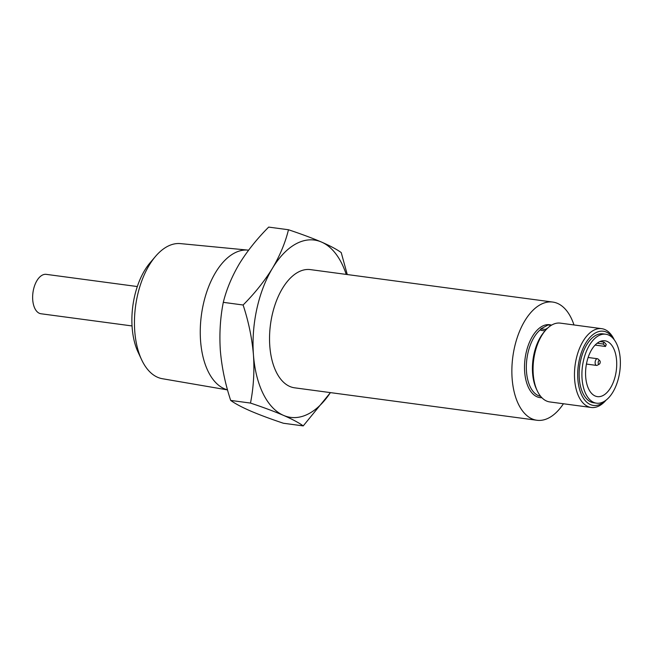 <?xml version="1.0" encoding="UTF-8"?>
<svg xmlns="http://www.w3.org/2000/svg" width="653" height="653" viewBox="0 0 653 653"><rect width="100%" height="100%" fill="white"/><g stroke="black" fill="none" stroke-linecap="round" stroke-linejoin="round"><path stroke-width="0.98" d="M141.636 359.77L138.109 352.228A59.007 31.964 -82.4 0 1 150.084 262.784L155.471 256.441A68.173 36.927 97.6 0 0 141.636 359.77A68.173 36.927 97.6 0 0 162.368 378.716L227.546 389.914M227.522 389.841A70.679 38.29 -82.4 0 1 200.406 325.945A70.679 38.29 -82.4 0 1 234.296 253.144A70.679 38.29 -82.4 0 1 247.96 250.115L180.457 243.61A68.173 36.927 97.6 0 0 167.274 246.532A68.173 36.927 97.6 0 0 155.471 256.441M613.861 339.266A37.433 20.276 97.6 0 0 595.707 332.785A37.433 20.276 97.6 0 0 577.856 379.303A37.433 20.276 97.6 0 0 601.054 403.881A37.433 20.276 97.6 0 0 605.666 400.436M606.139 400.085A39.751 21.533 -82.4 0 1 599.291 405.823A39.751 21.533 -82.4 0 1 591.177 407.472A39.751 21.533 -82.4 0 1 574.501 372.545A39.751 21.533 -82.4 0 1 593.61 330.32A39.751 21.533 -82.4 0 1 601.723 328.671A39.751 21.533 -82.4 0 1 614.22 339.74M537.256 390.812L536.366 388.902A37.433 20.276 -82.4 0 1 543.957 332.165L545.328 330.557A39.751 21.533 97.6 0 0 537.256 390.812A39.751 21.533 97.6 0 0 549.769 401.93L591.177 407.472M601.723 328.671L560.323 323.129A39.751 21.533 97.6 0 0 552.209 324.778A39.751 21.533 97.6 0 0 545.328 330.557L545.263 329.439L547.524 328.23M599.332 364.121A1.853 1.004 -82.4 0 1 599.323 364.129L597.25 365.272A3.371 1.828 -82.4 0 1 597.234 365.28A3.371 1.828 -82.4 0 1 597.25 365.272A3.371 1.828 -82.4 0 1 596.54 365.419A3.371 1.828 -82.4 0 1 595.128 362.456A3.371 1.828 -82.4 0 1 596.752 358.872A3.371 1.828 -82.4 0 1 597.438 358.734A3.371 1.828 -82.4 0 1 598.083 359.06L599.789 360.717A1.853 1.004 -82.4 0 1 600.18 362.505A1.853 1.004 -82.4 0 1 599.332 364.121A1.853 1.004 -82.4 0 1 598.172 362.913A1.853 1.004 -82.4 0 1 599.054 360.611A1.853 1.004 -82.4 0 1 599.789 360.717M598.662 335.666A34.78 18.839 97.6 0 0 581.937 372.61A34.78 18.839 97.6 0 0 596.524 403.179A34.78 18.839 97.6 0 0 603.625 401.726A34.78 18.839 97.6 0 0 620.35 364.782A34.78 18.839 97.6 0 0 605.755 334.222A34.78 18.839 97.6 0 0 598.662 335.666M605.755 334.222L602.997 333.854A34.78 18.839 97.6 0 0 595.903 335.299A34.78 18.839 97.6 0 0 579.178 372.243A34.78 18.839 97.6 0 0 593.765 402.803L596.524 403.179M132.045 325.945L40.992 313.758A19.876 10.766 -82.4 0 1 32.65 296.291A19.876 10.766 -82.4 0 1 42.208 275.182A19.876 10.766 -82.4 0 1 46.265 274.358L137.318 286.545M247.96 250.115A70.679 38.29 -82.4 0 1 248.589 250.189M551.165 325.382L548.063 324.965L540.815 328.843L540.921 330.328L545.051 330.875M573.979 324.957A59.627 32.299 97.6 0 0 552.748 302.061A59.627 32.299 97.6 0 0 540.578 304.543A59.627 32.299 97.6 0 0 511.911 367.868A59.627 32.299 97.6 0 0 536.929 420.263A59.627 32.299 97.6 0 0 549.1 417.781A59.627 32.299 97.6 0 0 563.425 403.758M552.748 302.061L310.428 269.616A59.627 32.299 97.6 0 0 298.258 272.097A59.627 32.299 97.6 0 0 269.583 335.43A59.627 32.299 97.6 0 0 294.601 387.817L536.929 420.263M346.221 274.407A89.445 48.453 97.6 0 0 321.513 242.059A89.445 48.453 97.6 0 0 272.456 268.269A89.445 48.453 97.6 0 0 253.454 354.93C252.001 338.091 248.548 321.447 243.112 305C254.768 293.311 264.547 281.059 272.456 268.269C280.006 255.429 285.345 242.589 288.479 229.75L268.677 227.097C257.021 238.794 247.242 251.038 239.333 263.836C231.782 276.676 226.444 289.516 223.302 302.347C220.257 317.66 219.261 333.707 220.339 350.498C221.751 367.141 225.203 383.784 230.68 400.42L250.491 403.072C253.552 387.58 254.539 371.524 253.454 354.93A89.445 48.453 97.6 0 0 283.516 415.381A89.445 48.453 97.6 0 0 308.902 413.651A89.445 48.453 97.6 0 0 330.394 392.616M330.426 392.616L303.229 425.903C298.894 422.752 292.324 419.242 283.516 415.381C274.35 411.463 263.347 407.366 250.491 403.072M599.936 341.552L603.927 342.09A28.177 15.264 -82.4 0 1 606.245 344.539L605.502 346.482A28.177 15.264 -82.4 0 0 603.184 344.025L597.177 343.217M603.152 395.457A28.177 15.264 97.6 0 0 616.701 365.533A28.177 15.264 97.6 0 0 604.882 340.776A28.177 15.264 97.6 0 0 599.128 341.943A28.177 15.264 97.6 0 0 585.586 371.867A28.177 15.264 97.6 0 0 597.405 396.624A28.177 15.264 97.6 0 0 603.152 395.457M223.302 302.347L243.112 305M230.68 400.42C235.015 403.57 241.586 407.08 250.393 410.941C259.559 414.859 270.562 418.957 283.418 423.25L303.229 425.903M288.479 229.75C301.335 234.043 312.346 238.141 321.513 242.059C330.32 245.92 336.891 249.43 341.225 252.58L347.265 274.546M540.815 328.843L545.263 329.439M595.112 345.086L605.502 346.482M603.927 342.09L603.184 344.025M541.859 397.693A36.764 19.916 -82.4 0 1 524.506 367.019A36.764 19.916 -82.4 0 1 542.21 326.247A36.764 19.916 -82.4 0 1 551.573 325.137M540.847 329.332A35.442 19.198 97.6 0 0 526.334 367.092A35.442 19.198 97.6 0 0 540.668 396.347M596.54 365.419L586.435 364.064M597.438 358.734L588.124 357.485"/></g></svg>
